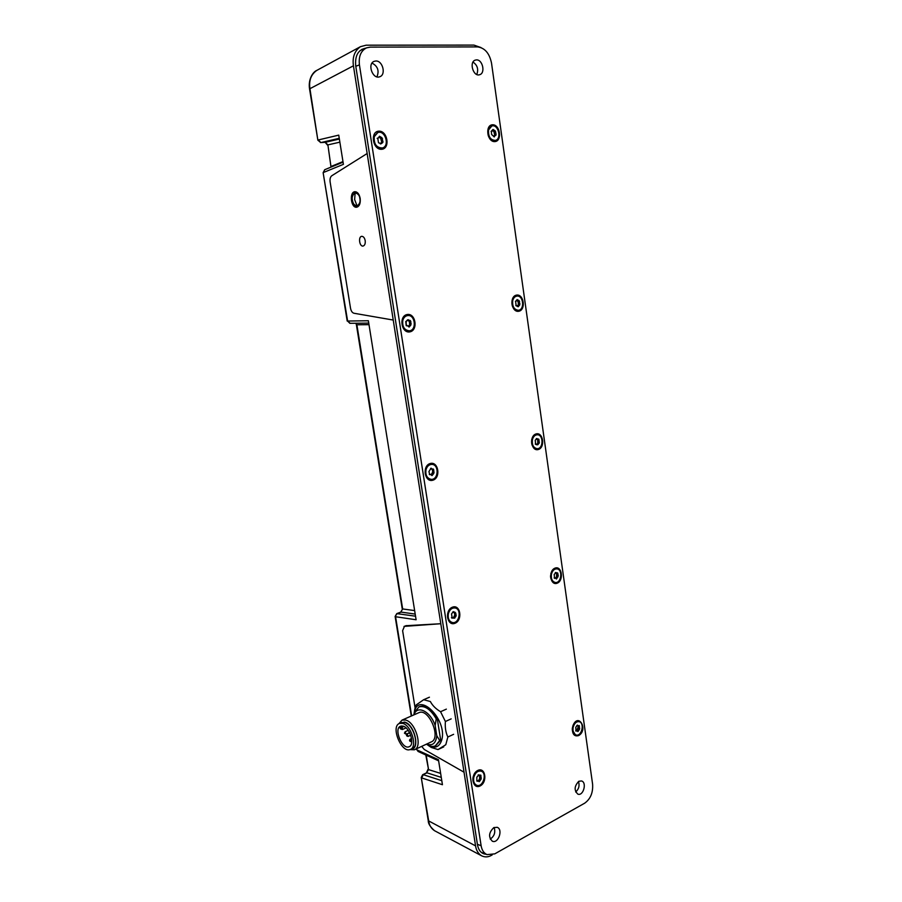 <?xml version="1.0" encoding="UTF-8"?>
<svg xmlns="http://www.w3.org/2000/svg" width="902" height="902" viewBox="0 0 902 902"><rect width="100%" height="100%" fill="white"/><g stroke="black" fill="none" stroke-linecap="round" stroke-linejoin="round"><path stroke-width="1.35" d="M426.432 772.89L428.551 769.609L440.638 773.409M418.19 751.501L417.186 750.013L438.44 759.687L442.442 784.717L421.719 777.941L423.241 774.683L441.788 780.67M330.955 166.566L327.9 144.884L325.284 142.302L339.366 139.043M331.395 166.971L331.361 166.363L342.963 161.582M339.253 138.31L320.898 142.572L318.248 139.968L338.746 135.131L343.414 164.344L323.525 172.462L324.709 169.711L323.13 172.654L347.62 321.033L368.377 320.751L416.104 619.764L395.572 616.731L411.65 715.872M492.188 854.927L491.466 855.333C488.174 857.25 484.848 857.385 481.476 855.739C478.195 853.596 476.222 850.315 475.568 845.896L464.034 772.202L424.267 749.494L421.685 746.382M421.245 777.456L428.743 821.237C429.363 825.443 431.291 828.6 434.527 830.697L434.933 830.922M415.078 707.822L402.619 630.667L404.423 626.371L440.785 623.722L464.034 772.202M405.979 625.706L440.785 623.722L367.159 153.509L331.756 175.766C330.312 176.927 329.771 178.957 330.109 181.866L350.54 308.326C351.115 311.1 352.242 312.735 353.922 313.242L393.227 320.052M356.076 191.844L355.106 192.656M356.594 206.265L357.722 206.862M360.18 198.384C359.267 194.065 357.508 191.833 354.914 191.709C349.085 191.957 350.934 208.215 356.651 207.212C359.458 206.344 360.642 203.401 360.18 198.384M365.197 240.642C364.588 237.824 363.438 236.38 361.736 236.335C358.049 236.572 359.436 246.765 363.044 246.054C364.769 245.502 365.49 243.698 365.197 240.642M317.087 70.243L316.715 70.446C311.021 74.494 308.755 80.56 309.927 88.633L317.865 140.193L320.774 142.584L325.013 142.324M480.969 47.547L473.911 45.1L366.133 45.19L360.439 46.678C354.587 50.862 352.254 57.243 353.426 65.812L309.544 88.903L317.865 140.193M365.874 48.144C358.252 49.655 354.858 55.541 355.715 65.812L477.485 844.813C478.635 850.71 481.51 853.856 486.122 854.262M367.159 153.509L353.426 65.812M402.202 608.636L356.143 323.232M400.691 612.154L402.664 608.951L414.649 610.586M368.997 324.652L356.888 324.776L402.664 608.951L400.725 612.142L396.779 613.608L415.54 616.201M331.011 167.129L327.9 144.884L339.874 142.166M428.067 769.113L426.466 772.879L422.666 774.717L427.041 772.845L441.27 777.389M425.789 754.974L428.551 769.609L426.229 755.177M482.491 853.224L484.273 853.529M364.025 48.877L361.86 49.328M406.182 325.498L405.776 321.507M372.041 63.095C377.758 66.162 379.392 70.739 376.935 76.85M375.841 60.998C382.741 60.524 386.293 74.742 379.798 76.726C372.763 79.838 366.922 63.771 374.229 61.313L375.841 60.998M473.009 62.08C477.429 65.147 478.68 69.285 476.775 74.494M476.481 59.893C482.638 59.453 485.614 73.096 479.74 74.674C473.449 77.245 468.758 62.035 475.275 60.107L476.481 59.893M578.486 781.504C579.772 785.676 578.836 789.16 575.679 791.967M578.847 781.279L581.519 780.952C587.146 782.406 583.346 796.308 577.889 794.155C573.943 790.377 574.258 786.082 578.847 781.279M491.522 63.106C489.47 53.286 484.825 47.885 477.586 46.904L370.327 47.118L366.562 47.862C360.89 50.76 358.511 56.431 359.424 64.865L481.127 845.738C481.905 850.214 483.867 853.179 487.012 854.611L494.758 853.867L584.643 803.208C590.506 799.014 593.155 792.666 592.591 784.142L491.522 63.106M481.037 852.153L482.108 852.661M361.691 49.824L359.875 50.76M576.739 730.665L577.957 727.474M578.656 735.581C588.555 729.943 578.599 712.061 572.995 725.512L572.308 728.421C572.364 734.363 574.484 736.754 578.656 735.581M557.165 583.211C564.066 580.584 561.935 565.43 555.034 568.125C548.055 570.695 550.243 586.029 557.165 583.211M538.302 449.523C545.417 447.539 543.218 431.866 536.104 433.93C528.91 435.846 531.165 451.71 538.302 449.523M518.797 311.258C526.125 309.95 523.859 293.748 516.519 295.112C509.1 296.341 511.434 312.757 518.797 311.258M494.86 141.603C502.47 141.163 500.103 124.284 492.481 124.78C484.78 125.119 487.215 142.223 494.86 141.603M381.614 149.292C390.465 148.785 387.68 130.598 378.806 131.162C369.843 131.579 372.718 150.014 381.614 149.292M409.869 331.868C418.37 330.346 415.698 312.938 407.185 314.516C398.571 315.948 401.322 333.593 409.869 331.868M432.825 480.225C441.055 477.913 438.485 461.136 430.243 463.504C421.922 465.736 424.571 482.739 432.825 480.225M480.146 785.935C487.813 782.102 485.423 766.565 477.756 770.466C469.998 774.254 472.456 789.972 480.146 785.935M454.969 623.293C462.929 620.26 460.448 604.058 452.477 607.17C444.427 610.147 446.986 626.54 454.969 623.293M493.777 827.641L497.171 827.303C503.339 829.333 498.299 843.99 492.357 841.216C488.275 837.112 488.749 832.591 493.777 827.641M494.138 827.461C495.638 832.388 494.33 836.278 490.214 839.097M403.972 726.448L402.281 727.204L401.751 725.918M399.789 727.745L401.491 726.031M399.981 727.102L400.838 728.365L399.812 727.384M403.115 726.11L400.589 726.155C393.351 728.557 402.292 750.137 409.147 746.721C415.033 744.86 410.015 727.688 403.115 726.11M403.645 726.302L402.134 726.978M402.675 723.37L399.496 723.427C390.329 726.46 401.627 753.768 410.32 749.438C417.773 747.093 411.38 725.321 402.675 723.37M410.557 749.325L412.349 748.491C419.813 746.146 413.432 724.407 404.716 722.468L401.311 722.626M399.778 723.303L404.648 722.096C414.717 724.396 420.512 749.945 410.827 749.201M409.869 749.596L414.368 749.787C422.903 747.082 415.596 722.243 405.629 720.055L402.01 720.123L398.853 723.765M414.638 749.652L431.179 741.963C441.687 738.355 428.766 707.709 418.889 712.67L418.629 712.783M426.409 744.184L426.984 744.556C430.062 746.45 432.836 746.901 435.305 745.909L439.68 740.531L436.771 735.649C435.937 743.327 432.554 746.146 426.612 744.082M436.771 735.649L435.17 725.58L436.23 718.86C430.626 709.344 424.865 705.353 418.934 706.897L414.345 712.603L413.917 714.553M414.041 714.812C416.938 704.586 430.626 711.317 435.17 725.58M419.577 706.616L419.915 706.469C425.857 704.913 431.63 708.893 437.222 718.409L440.672 740.068L439.68 740.531M436.23 718.86L437.222 718.409M440.672 740.068L435.677 745.728M414.356 712.039L416.183 704.947L423.658 699.715L430.355 701.519C432.408 705.477 435.813 708.882 440.559 711.723L445.396 721.499C444.889 727.294 445.712 732.458 447.843 737.013L445.791 744.725L438.011 749.573L431.314 747.465L427.965 745.221C434.73 748.976 439.308 747.262 441.721 740.102C447.798 719.616 418.1 690.492 414.255 712.479L413.894 714.688M430.773 747.127L429.284 746.112M429.442 697.201L423.658 699.715M446.355 709.13L440.559 711.723M445.396 721.499L451.18 718.86M453.616 734.318L447.843 737.013M443.739 746.867L438.011 749.573M355.456 205.712L357.395 206.287L359.323 205.092M358.026 193.265L355.839 192.476L354.103 193.423M476.831 777.163L476.865 780.365L479.221 781.651L481.059 779.249L480.822 775.156L478.917 775.01L476.831 777.163M478.376 780.828L479.627 778.776L479.582 775.596M478.331 774.818L478.917 775.01M476.865 780.365L477.068 781.267L478.455 780.85M473.798 777.265C475.286 772.619 477.722 770.579 481.116 771.154C487.576 772.991 482.953 787.852 476.696 785.259C474.08 783.962 473.11 781.301 473.798 777.265M476.132 785.067L476.008 785.022C473.381 783.737 472.422 781.064 473.099 777.028C474.599 772.394 477.034 770.353 480.428 770.928L480.992 771.109M575.803 727.294L576.028 731.139L577.133 730.767L577.9 731.567L579.467 729.38L579.231 725.546L578.148 725.907L577.37 725.095L575.803 727.294M576.976 730.721L578.261 727.835L578.024 725.884M578.261 727.835L579.715 728.218M578.002 728.996L579.467 729.38M573.165 727.283C574.348 723.246 576.355 721.386 579.163 721.701C584.936 722.908 581.666 736.878 576.04 734.972C573.514 733.867 572.556 731.297 573.165 727.283M573.525 724.34C574.946 722.085 576.592 721.138 578.464 721.521L579.084 721.679M575.42 734.803L572.251 729.876M451.519 613.924L452.218 618.073L454.721 618.118L456.22 615.299L455.228 612.413L453.345 611.646L451.519 613.924M454.428 612.65L452.725 612.289M453.289 617.926L454.788 615.04L454.45 613.022L455.882 613.281M453.289 617.859L454.721 618.118M451.474 617.554L453.029 617.825M451.564 617.949L452.218 618.073M448.373 613.664C449.624 609.639 451.846 607.734 455.014 607.959C462.117 608.929 459.298 624.263 452.33 622.515C448.97 621.309 447.651 618.355 448.373 613.664M452.049 622.448L451.643 622.38C448.283 621.174 446.964 618.231 447.685 613.54C448.937 609.515 451.158 607.61 454.326 607.835L454.619 607.903M554.2 574.382L554.505 578.362L555.429 578.058L556.444 579.028L558.259 575.792L557.684 572.984L556.072 572.612L554.2 574.382M555.497 578.069L556.534 576.761L556.579 573.266M556.771 573.289L555.226 573.086M555.361 572.522L556.072 572.612M551.472 574.078C552.486 570.538 554.302 568.801 556.917 568.869C563.13 569.376 561.326 583.695 555.204 582.478C552.08 581.452 550.84 578.656 551.472 574.078M550.761 573.988C551.776 570.447 553.591 568.711 556.218 568.779L556.534 568.835M554.888 582.41L554.493 582.376C551.923 581.7 550.603 579.49 550.524 575.758M431.156 474.632L432.689 472.118L432.362 469.333M432.464 469.333L431.055 468.149L428.946 471.566L429.702 474.7L430.615 474.418L432.013 475.591L433.806 473.437L433.761 470.089L433.366 469.051L430.479 469.051M433.794 473.437L432.362 473.37M426.003 469.739C427.052 466.278 428.991 464.507 431.844 464.395C439.33 464.383 438.575 480.123 431.122 479.345C426.996 478.331 425.282 475.128 426.003 469.739M430.818 479.312L430.434 479.3C426.308 478.297 424.605 475.095 425.316 469.705C426.364 466.255 428.303 464.474 431.156 464.372L431.46 464.395M535.236 440.232L535.63 444.336L537.231 444.855L539.182 443.232L538.765 439.139L536.318 438.879L535.292 440.232M536.363 438.609L537.175 438.62M537.073 439.206L536.262 439.297M537.761 443.209L537.66 439.387M536.679 444.156L539.035 443.232M537.096 444.573L538.088 444.585M532.428 439.646C533.296 436.557 534.909 434.944 537.276 434.775C543.737 434.538 543.5 449.173 537.04 448.689C533.353 447.82 531.808 444.799 532.428 439.646M536.713 448.666L536.34 448.677C532.642 447.809 531.109 444.787 531.718 439.635C532.586 436.557 534.198 434.933 536.566 434.775L536.893 434.798M407.456 319.973L406.171 321.371L406.216 324.799L409.125 327.054L410.872 325.024L410.827 321.608L410.309 320.503L407.456 319.973M407.467 319.883L408.482 319.77M408.707 320.717L407.377 320.469M409.756 325.115L409.226 320.762M409.767 323.931L411.188 323.773M408.245 326.084L409.452 325.171M402.799 320.447C403.645 317.594 405.257 315.971 407.648 315.576C415.292 314.37 416.995 330.436 409.282 330.82C404.322 330.155 402.157 326.693 402.799 320.447M408.944 330.842L408.595 330.887C403.634 330.222 401.48 326.772 402.112 320.526C402.957 317.673 404.581 316.05 406.971 315.655L407.298 315.632M517.241 305.699L518.21 305.079M518.481 305.023L518.019 300.975M517.579 300.93L516.598 300.851M515.628 301.46L516.113 305.688L518.165 306.77L519.778 304.921L519.191 300.704L517.139 299.611L515.425 301.482M512.731 300.569C513.452 297.953 514.828 296.465 516.869 296.104C523.431 294.999 524.975 309.916 518.346 310.277C514.039 309.645 512.167 306.409 512.731 300.569M517.996 310.299L517.647 310.356C513.339 309.724 511.468 306.488 512.02 300.648C512.742 298.043 514.129 296.555 516.169 296.194L516.519 296.172M377.758 138.074L378.479 142.775L381.32 143.677L382.899 142.403L381.941 137.713L379.449 136.236L378.31 138.074L377.295 138.209M381.58 137.826L378.93 137.51M381.805 142.493L380.655 138.119M380.08 143.384L382.11 142.403M380.351 143.959L381.32 143.677M374.24 136.709L377.859 132.526C385.255 129.82 390.059 146.101 382.437 147.962C376.529 147.872 373.8 144.117 374.24 136.709M382.076 148.063L381.76 148.165C375.852 148.063 373.124 144.32 373.563 136.924L377.543 132.639M493.428 135.92L495.965 135.221L496.055 134.06L495.175 130.858L493.033 129.471L491.364 131.173L491.601 134.443L494.296 136.924L495.333 135.199M494.77 135.356L493.845 131.252M494.792 130.97L492.447 130.869M488.557 129.899L491.815 125.987C498.254 123.788 502.031 138.987 495.423 140.408C490.417 140.148 488.129 136.642 488.557 129.899M495.051 140.486L494.724 140.599C489.718 140.329 487.43 136.833 487.847 130.102L491.489 126.1M428.258 820.707L475.568 845.896M406.441 625.593L404.423 626.371M416.95 748.581L416.724 749.607L418.122 751.479L438.631 760.837M350.156 323.277L347.62 321.033L349.841 323.311L368.749 323.096M415.202 614.093L401.097 612.097L397.151 613.563L395.121 616.461L411.278 716.03M320.402 142.539L325.16 142.324L327.505 145.109M309.544 88.937L309.544 88.903C307.988 79.004 313.219 71.765 316.715 70.446L360.439 46.678M422.632 774.739L421.245 777.513L428.27 820.775C428.123 823.537 430.209 826.841 434.527 830.697L481.476 855.739M416.713 749.551L416.589 748.75M481.127 845.738L477.395 844.272M359.424 64.865L355.794 66.274M400.838 728.365L402.281 727.204L402.382 729.526L400.612 728.963M400.668 728.647L399.766 727.722M406.148 734.217L405.133 731.759L404.457 733.191L406.148 734.217L409.609 732.649M409.666 732.774L407.14 733.912C406.035 735.288 406.385 736.111 408.166 736.393L407.118 733.924M411.301 741.602L410.173 739.189C409.08 740.474 409.418 741.297 411.211 741.658L411.301 741.602M355.839 192.476C352.806 193.851 351.645 196.444 352.378 200.244C351.712 197.222 352.637 194.776 355.14 192.904L354.644 199.59L357.079 205.96C354.193 205.261 352.626 203.356 352.378 200.244C353.234 204.247 354.903 206.265 357.395 206.287M355.14 192.904C358.049 193.58 359.627 195.486 359.875 198.632C360.541 201.687 359.605 204.134 357.079 205.96M479.638 775.607L481.025 776.058M479.909 777.524L481.352 777.998M479.627 778.776L481.059 779.249M478.477 780.433L479.909 780.918M476.797 780.895L477.496 781.132M577.979 726.02L579.445 726.403M576.998 730.507L578.464 730.891M575.78 730.868L576.378 731.015M452.917 611.827L453.683 611.962M454.788 615.04L456.22 615.299M454.484 616.292L455.916 616.551M556.5 573.717L557.966 573.897M556.793 575.6L558.259 575.792M556.534 576.761L557.988 576.953M555.801 578.227L556.951 578.385M430.581 468.488L431.494 468.521M432.34 470.032L433.761 470.089M432.689 472.118L434.11 472.186M432.374 473.37L433.761 473.437M431.382 474.858L432.565 474.914M537.66 440.097L539.125 440.12M537.964 442.048L539.43 442.07M409.407 321.755L410.827 321.608M408.527 326.524L409.598 326.411M516.745 300.107L517.624 300.005M518.176 301.911L519.642 301.742M518.492 303.929L519.947 303.76M517.658 306.297L518.571 306.195M379.077 137.048L380.159 136.721M381.196 139.314L382.606 138.885M381.58 141.58L382.989 141.163M492.706 130.192L493.631 129.933M494.273 132.357L495.728 131.951M494.589 134.466L496.055 134.06M493.766 136.619L494.623 136.382M343.064 162.168L324.709 169.711M406.047 625.672L403.995 626.462M396.779 613.608L395.121 616.461M356.459 324.799L355.816 323.243M323.13 172.654L347.202 321.056M481.837 852.548L487.012 854.611M361.51 49.892L366.562 47.862M406.047 727.88L402.382 729.526M401.537 722.525L399.496 723.427M418.889 712.67L402.01 720.123M426.42 744.173L426.984 744.556M419.915 706.469L418.934 706.897M414.255 712.479L414.83 708.825M408.223 730.361L405.133 731.759M410.714 735.231L408.166 736.393M411.583 738.546L410.173 739.189M411.786 741.399L411.211 741.658M478.083 775.122L479.447 775.562M476.696 785.259L476.008 785.022M576.84 725.58L578.148 725.907M575.78 730.406L577.133 730.767M576.04 734.972L575.329 734.78M454.912 607.937L454.326 607.835M452.33 622.515L451.643 622.38M554.144 577.889L555.429 578.058M556.917 568.869L556.218 568.779M555.204 582.478L554.493 582.376M429.273 474.351L430.615 474.418M431.844 464.395L431.156 464.372M431.122 479.345L430.434 479.3M536.589 439.375L538.043 439.387M537.637 443.209L539.103 443.232M535.269 444.066L536.352 444.077M537.276 434.775L536.566 434.775M537.04 448.689L536.34 448.677M405.855 321.439L406.43 321.371M408.302 320.864L409.722 320.706M409.204 325.171L410.624 325.013M406.385 325.791L407.332 325.701M407.648 315.576L406.971 315.655M409.282 330.82L408.595 330.887M517.229 301.065L518.695 300.885M517.985 305.079L519.451 304.91M515.82 305.586L516.609 305.496M516.869 296.104L516.169 296.194M518.346 310.277L517.647 310.356M377.194 138.412L378.31 138.074M380.328 138.22L381.738 137.792M377.859 132.526L377.171 132.741M382.437 147.962L381.76 148.165M491.094 131.433L492.007 131.185M493.495 131.342L494.961 130.937M491.815 125.987L491.116 126.19M495.423 140.408L494.724 140.599"/></g></svg>
